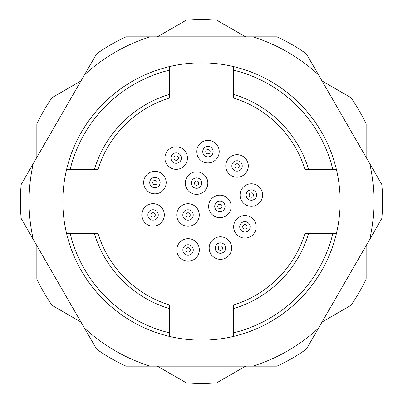 <?xml version="1.0" encoding="UTF-8"?>
<svg xmlns="http://www.w3.org/2000/svg" width="403" height="403" viewBox="0 0 403 403"><rect width="100%" height="100%" fill="white"/><g stroke="black" fill="none" stroke-linecap="round" stroke-linejoin="round"><path stroke-width="0.6" d="M366.156 245.618L366.156 279.012A181.985 181.985 0 0 1 350.953 305.338L322.037 322.037M245.618 366.156L216.698 382.85A181.985 181.985 0 0 1 186.302 382.85L157.382 366.156M322.037 80.963L350.953 97.662A181.985 181.985 0 0 1 366.156 123.988L366.156 157.382M157.382 36.844L186.302 20.15A181.985 181.985 0 0 1 216.698 20.15L245.618 36.844M36.844 157.382L36.844 123.988A181.985 181.985 0 0 1 52.047 97.662L80.963 80.963M80.963 322.037L52.047 305.338A181.985 181.985 0 0 1 36.844 279.012L36.844 245.618M150.868 214.93A2.196 2.196 0 0 1 154.163 213.031A2.196 2.196 0 0 1 154.163 216.834A2.196 2.196 0 0 1 150.868 214.93M173.98 158.082A2.196 2.196 0 0 1 177.28 156.178A2.196 2.196 0 0 1 177.28 159.986A2.196 2.196 0 0 1 173.98 158.082M185.869 249.936A2.196 2.196 0 0 1 189.168 248.031A2.196 2.196 0 0 1 189.168 251.84A2.196 2.196 0 0 1 185.869 249.936M205.757 151.654A2.196 2.196 0 0 1 209.051 149.75A2.196 2.196 0 0 1 209.051 153.558A2.196 2.196 0 0 1 205.757 151.654M218.235 248.062A2.196 2.196 0 0 1 221.529 246.157A2.196 2.196 0 0 1 221.529 249.966A2.196 2.196 0 0 1 218.235 248.062M242.722 226.824A2.196 2.196 0 0 1 246.016 224.919A2.196 2.196 0 0 1 246.016 228.723A2.196 2.196 0 0 1 242.722 226.824M249.15 195.047A2.196 2.196 0 0 1 252.444 193.143A2.196 2.196 0 0 1 252.444 196.951A2.196 2.196 0 0 1 249.15 195.047M234.843 165.96A2.196 2.196 0 0 1 238.138 164.056A2.196 2.196 0 0 1 238.138 167.86A2.196 2.196 0 0 1 234.843 165.96M217.716 206.437A2.196 2.196 0 0 1 221.015 204.533A2.196 2.196 0 0 1 221.015 208.336A2.196 2.196 0 0 1 217.716 206.437M194.367 183.083A2.196 2.196 0 0 1 197.666 181.184A2.196 2.196 0 0 1 197.666 184.987A2.196 2.196 0 0 1 194.367 183.083M185.823 214.98A2.196 2.196 0 0 1 189.118 213.076A2.196 2.196 0 0 1 189.118 216.885A2.196 2.196 0 0 1 185.823 214.98M152.742 182.569A2.196 2.196 0 0 1 156.037 180.665A2.196 2.196 0 0 1 156.037 184.473A2.196 2.196 0 0 1 152.742 182.569M147.866 214.93A5.199 5.199 0 0 1 155.664 210.431A5.199 5.199 0 0 1 155.664 219.434A5.199 5.199 0 0 1 147.866 214.93M170.978 158.082A5.199 5.199 0 0 1 178.781 153.578A5.199 5.199 0 0 1 178.781 162.585A5.199 5.199 0 0 1 170.978 158.082M182.866 249.936A5.199 5.199 0 0 1 190.669 245.432A5.199 5.199 0 0 1 190.669 254.439A5.199 5.199 0 0 1 182.866 249.936M202.754 151.654A5.199 5.199 0 0 1 210.552 147.15A5.199 5.199 0 0 1 210.552 156.157A5.199 5.199 0 0 1 202.754 151.654M215.232 248.062A5.199 5.199 0 0 1 223.03 243.558A5.199 5.199 0 0 1 223.03 252.565A5.199 5.199 0 0 1 215.232 248.062M239.72 226.824A5.199 5.199 0 0 1 247.518 222.32A5.199 5.199 0 0 1 247.518 231.322A5.199 5.199 0 0 1 239.72 226.824M246.147 195.047A5.199 5.199 0 0 1 253.945 190.543A5.199 5.199 0 0 1 253.945 199.55A5.199 5.199 0 0 1 246.147 195.047M231.841 165.96A5.199 5.199 0 0 1 239.639 161.457A5.199 5.199 0 0 1 239.639 170.464A5.199 5.199 0 0 1 231.841 165.96M214.718 206.437A5.199 5.199 0 0 1 222.516 201.933A5.199 5.199 0 0 1 222.516 210.935A5.199 5.199 0 0 1 214.718 206.437M191.365 183.083A5.199 5.199 0 0 1 199.168 178.579A5.199 5.199 0 0 1 199.168 187.586A5.199 5.199 0 0 1 191.365 183.083M182.821 214.98A5.199 5.199 0 0 1 190.619 210.477A5.199 5.199 0 0 1 190.619 219.484A5.199 5.199 0 0 1 182.821 214.98M149.74 182.569A5.199 5.199 0 0 1 157.538 178.066A5.199 5.199 0 0 1 157.538 187.073A5.199 5.199 0 0 1 149.74 182.569M141.801 214.93A11.264 11.264 0 0 1 153.064 203.666A11.264 11.264 0 0 1 164.333 214.93A11.264 11.264 0 0 1 153.064 226.199A11.264 11.264 0 0 1 141.801 214.93M164.913 158.082A11.264 11.264 0 0 1 176.176 146.818A11.264 11.264 0 0 1 187.445 158.082A11.264 11.264 0 0 1 176.176 169.346A11.264 11.264 0 0 1 164.913 158.082M176.801 249.936A11.264 11.264 0 0 1 188.07 238.667A11.264 11.264 0 0 1 199.334 249.936A11.264 11.264 0 0 1 188.07 261.199A11.264 11.264 0 0 1 176.801 249.936M196.684 151.654A11.264 11.264 0 0 1 207.953 140.385A11.264 11.264 0 0 1 219.217 151.654A11.264 11.264 0 0 1 207.953 162.918A11.264 11.264 0 0 1 196.684 151.654M209.167 248.062A11.264 11.264 0 0 1 220.431 236.798A11.264 11.264 0 0 1 231.695 248.062A11.264 11.264 0 0 1 220.431 259.325A11.264 11.264 0 0 1 209.167 248.062M233.654 226.824A11.264 11.264 0 0 1 244.918 215.555A11.264 11.264 0 0 1 256.182 226.824A11.264 11.264 0 0 1 244.918 238.087A11.264 11.264 0 0 1 233.654 226.824M240.082 195.047A11.264 11.264 0 0 1 251.346 183.783A11.264 11.264 0 0 1 262.615 195.047A11.264 11.264 0 0 1 251.346 206.316A11.264 11.264 0 0 1 240.082 195.047M225.776 165.96A11.264 11.264 0 0 1 237.04 154.692A11.264 11.264 0 0 1 248.308 165.96A11.264 11.264 0 0 1 237.04 177.224A11.264 11.264 0 0 1 225.776 165.96M208.648 206.437A11.264 11.264 0 0 1 219.917 195.168A11.264 11.264 0 0 1 231.181 206.437A11.264 11.264 0 0 1 219.917 217.701A11.264 11.264 0 0 1 208.648 206.437M185.299 183.083A11.264 11.264 0 0 1 196.563 171.819A11.264 11.264 0 0 1 207.832 183.083A11.264 11.264 0 0 1 196.563 194.352A11.264 11.264 0 0 1 185.299 183.083M176.751 214.98A11.264 11.264 0 0 1 188.02 203.716A11.264 11.264 0 0 1 199.284 214.98A11.264 11.264 0 0 1 188.02 226.249A11.264 11.264 0 0 1 176.751 214.98M143.675 182.569A11.264 11.264 0 0 1 154.938 171.305A11.264 11.264 0 0 1 166.202 182.569A11.264 11.264 0 0 1 154.938 193.833A11.264 11.264 0 0 1 143.675 182.569M233.564 98.03L233.564 94.408A111.792 111.792 0 0 1 308.592 169.436L304.97 169.436A108.326 108.326 0 0 0 233.564 98.03M308.592 169.436L332.833 169.436A135.191 135.191 0 0 0 233.564 70.167L233.564 94.408M98.03 169.436L94.408 169.436A111.792 111.792 0 0 1 169.436 94.408L169.436 98.03A108.326 108.326 0 0 0 98.03 169.436A108.326 108.326 0 0 1 169.436 98.03M169.436 94.408L169.436 70.167A135.191 135.191 0 0 0 70.167 169.436L94.408 169.436M169.436 304.97L169.436 308.592A111.792 111.792 0 0 1 94.408 233.564L98.03 233.564A108.326 108.326 0 0 0 169.436 304.97M94.408 233.564L70.167 233.564A135.191 135.191 0 0 0 169.436 332.833L169.436 308.592M304.97 233.564L308.592 233.564A111.792 111.792 0 0 1 233.564 308.592L233.564 304.97A108.326 108.326 0 0 0 304.97 233.564A108.326 108.326 0 0 1 233.564 304.97M233.564 308.592L233.564 332.833A135.191 135.191 0 0 0 332.833 233.564L308.592 233.564M336.399 169.436L332.833 169.436L336.399 169.436A138.657 138.657 0 0 0 169.436 66.601L169.436 70.167L169.436 66.601A138.657 138.657 0 0 0 66.601 233.564L70.167 233.564L66.601 233.564A138.657 138.657 0 0 0 233.564 336.399L233.564 332.833L233.564 336.399A138.657 138.657 0 0 0 336.399 169.436M233.564 70.167L233.564 66.601L233.564 70.167M70.167 169.436L66.601 169.436L70.167 169.436M169.436 332.833L169.436 336.399L169.436 332.833M332.833 233.564L336.399 233.564L332.833 233.564M318.456 74.767L306.366 53.826A181.118 181.118 0 0 0 276.952 36.844L252.777 36.844A172.454 172.454 0 0 1 318.456 74.767L381.822 184.519A181.118 181.118 0 0 1 381.822 218.481L318.456 328.233A172.454 172.454 0 0 1 252.777 366.156L150.223 366.156A172.454 172.454 0 0 1 84.544 328.233L33.268 239.422A172.454 172.454 0 0 1 33.268 163.578L21.178 184.519A181.118 181.118 0 0 0 21.178 218.481L33.268 239.422M369.732 163.578A172.454 172.454 0 0 1 369.732 239.422M33.268 163.578L96.634 53.826A181.118 181.118 0 0 1 126.048 36.844L252.777 36.844M84.544 74.767A172.454 172.454 0 0 1 150.223 36.844M318.456 328.233L306.366 349.174A181.118 181.118 0 0 1 276.952 366.156L252.777 366.156M150.223 366.156L126.048 366.156A181.118 181.118 0 0 1 96.634 349.174L84.544 328.233"/></g></svg>
